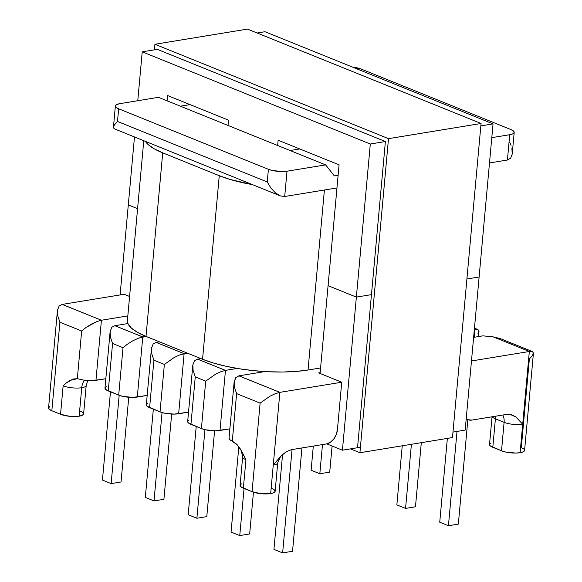 <?xml version="1.0" encoding="UTF-8"?>
<svg xmlns="http://www.w3.org/2000/svg" width="582" height="582" viewBox="0 0 582 582"><rect width="100%" height="100%" fill="white"/><g stroke="black" fill="none" stroke-linecap="round" stroke-linejoin="round"><path stroke-width="0.87" d="M79.836 379.268A13.233 3.696 5.2 0 0 95.95 380.337L101.421 320.238L127.829 315.91L101.421 320.238L96.881 321.555L86.187 327.375L81.662 330.998L77.326 378.693L81.662 330.998L59.902 322.202L51.842 410.768L60.543 414.289L63.14 385.815L66.348 382.941L69.724 380.49L77.326 378.693L83.764 380.111L92.276 380.672L105.822 378.722L95.95 380.337L101.421 320.238L62.245 304.408L124.112 294.274L129.597 296.485L124.112 294.274L62.245 304.408L59.473 305.776M106.317 386.681L104.993 387.968L105.669 389.46L118.699 395.156L122.78 396.378L132.849 397.404L147.173 395.433L137.301 397.048L142.772 336.949L114.916 325.694L127.945 323.556L114.916 325.694L112.144 327.062M147.668 403.391L146.344 404.679L147.02 406.171L160.043 411.867L164.131 413.089L174.2 414.115L188.524 412.143L178.652 413.758L184.123 353.66L156.26 342.405L159.519 341.867L156.26 342.405L153.495 343.773M189.019 420.102L187.695 421.39L188.372 422.881L201.394 428.578L205.482 429.8L215.551 430.826L229.875 428.854L220.003 430.469L225.467 370.37L197.611 359.116L200.87 358.577L197.611 359.116L194.846 360.484M229.061 438.042L229.621 439.497L237.049 444.626L240.104 448.577L245.946 459.693L243.356 488.167L252.064 491.681L260.125 403.115L236.619 393.614L232.298 441.069L236.619 393.614L234.481 387.306L234.175 381.705L236.19 377.194M241.421 483.911L240.097 485.199L240.781 486.698L252.064 491.681A13.233 3.696 5.2 0 0 270.666 493.58L273.256 465.113L270.666 493.58A13.233 3.696 5.2 0 0 275.141 491.259L277.73 462.792A13.233 3.696 -174.8 0 1 273.256 465.113L280.691 456.266L286.46 451.61L291.553 449.646L326.378 443.942L330.249 442.356L333.712 439.09L336.229 434.63L337.429 429.669L341.743 382.221L279.877 392.355L273.256 465.113L281.688 455.291L286.46 451.61L291.553 449.646L326.378 443.942A13.233 9.327 -68 0 0 337.429 429.669L341.743 382.221L279.877 392.355L238.962 375.827L264.934 371.571L238.962 375.827L235.746 377.674L234.175 381.705L234.481 387.306L236.619 393.614L260.125 403.115L252.064 491.681L261.114 493.696L270.666 493.58L273.787 492.692L275.119 491.397L274.435 489.906L271.859 488.436M509.883 414.348L506.711 414.391L471.886 420.095A13.233 9.327 -68 0 1 468.081 419.717A13.233 9.327 -68 0 1 466.226 418.582L468.19 419.753L471.886 420.095L506.711 414.391L511.593 414.719L515.834 416.923L522.701 424.234L529.329 351.484L471.471 360.964L529.329 351.484L522.701 424.234A13.233 3.696 -174.8 0 1 504.099 422.336L501.509 450.81L505.598 452.032L515.667 453.058L520.112 452.701L523.24 451.814L524.564 450.526L523.887 449.035L521.305 447.565L529.365 358.992L532.385 355.624L533.439 353.012L532.363 351.557L529.329 351.484L493.201 336.883L529.329 351.484M280.335 195.901L284.7 196.505L336.971 187.942L284.7 196.505L287.006 171.203A13.233 3.696 -174.8 0 1 268.397 169.304L267.247 181.962L117.499 121.442L118.655 108.79L268.397 169.304L267.247 181.962L117.499 121.442L114.479 124.817L113.432 127.429L114.443 128.855L280.335 195.901L275.49 192.918L270.892 188.022L267.247 181.962L270.892 188.022L275.49 192.918L280.335 195.901L284.7 196.505L287.006 171.203L325.607 164.881L334.352 175.91L338.12 175.291L334.352 175.91L325.607 164.881L158.45 97.325L119.848 103.654L116.72 104.542L115.396 105.829L116.073 107.321L118.655 108.79L268.397 169.304L272.485 170.533L282.554 171.559L287.006 171.203L325.607 164.881L158.45 97.325L119.848 103.654A13.233 3.696 -174.8 0 0 115.374 105.968L113.432 127.429L114.479 124.817L117.499 121.442L118.655 108.79A13.233 3.696 -174.8 0 1 115.374 105.968M190.045 104.615L180.391 106.193L190.045 104.615M352.445 67.076A13.233 3.696 -174.8 0 1 361.175 69.054L510.916 129.568A13.233 3.696 -174.8 0 1 514.197 132.39A13.233 3.696 -174.8 0 1 509.723 134.711L491.797 137.643L509.723 134.711L507.424 160.014L489.491 162.953L507.424 160.014L510.632 158.159L507.424 160.014L509.723 134.711L512.851 133.816L514.175 132.529L513.499 131.037L510.916 129.568L361.175 69.054L352.117 67.039M160.043 411.867L164.364 364.419L153.917 360.193L149.603 407.64L160.043 411.867A13.233 3.696 5.2 0 0 178.652 413.758L184.123 353.66L187.375 353.128L179.583 354.976L174.236 357.479L164.364 364.419L160.043 411.867M201.394 428.578L205.715 381.13L195.268 376.903L190.947 424.351L201.394 428.578A13.233 3.696 5.2 0 0 220.003 430.469L225.467 370.37L237.26 368.435L225.467 370.37L220.934 371.687L215.58 374.19L205.715 381.13L201.394 428.578M118.699 395.156L123.013 347.709L112.566 343.482L108.252 390.929L118.699 395.156A13.233 3.696 5.2 0 0 137.301 397.048L142.772 336.949L146.024 336.418L138.232 338.266L132.885 340.776L127.538 344.086L123.013 347.709L118.699 395.156M320.158 372.655L318.674 372.895L341.743 382.221L318.674 372.895L320.158 372.655M474.919 329.499L474.323 329.594L474.919 329.499L474.214 337.276L474.919 329.499L478.018 329.594L474.454 328.153M473.617 337.371L482.965 335.843L493.201 336.883L482.965 335.843L473.617 337.371M49.907 406.52L48.582 407.807L49.259 409.299L51.842 410.768L60.543 414.289L69.6 416.297L74.7 416.537L79.152 416.181L82.273 415.293L83.597 414.006L82.92 412.514L80.345 411.045M490.873 443.04L489.549 444.328L490.226 445.819L501.509 450.81L492.808 447.289L495.398 418.822L504.099 422.336L501.509 450.81A13.233 3.696 5.2 0 0 520.112 452.701L522.701 424.234L520.112 452.701A13.233 3.696 5.2 0 0 524.586 450.388L533.439 353.012L532.363 351.557L500.433 338.651L493.201 336.883L500.229 338.571M290.091 150.52L299.737 148.941L290.091 150.52M57.458 310.293L48.561 407.946A13.233 3.696 5.2 0 0 51.842 410.768L59.902 322.202L57.764 315.888L57.458 310.293L59.029 306.263L57.458 310.293L57.764 315.888L59.902 322.202L81.662 330.998L86.187 327.375L91.534 324.065L96.881 321.555L101.421 320.238L62.143 304.43M60.543 414.289A13.233 3.696 5.2 0 0 79.152 416.181L81.742 387.714A13.233 3.696 -174.8 0 1 63.14 385.815L60.543 414.289M79.152 416.181A13.233 3.696 5.2 0 0 83.619 413.86L86.216 385.393A13.233 3.696 -174.8 0 1 81.742 387.714L79.152 416.181M240.075 485.344A13.233 3.696 5.2 0 0 243.356 488.167L245.946 459.693A13.233 3.696 -174.8 0 1 242.665 456.877A13.233 3.696 -174.8 0 0 245.946 459.693L241.275 450.453L242.665 456.877L240.075 485.344M280.691 456.266L277.73 462.792A13.233 3.696 -174.8 0 1 273.256 465.113L279.877 392.355L275.337 393.672L269.99 396.182L260.125 403.115L269.99 396.182L275.337 393.672L279.877 392.355L238.86 375.841M492.045 416.792L489.527 444.466A13.233 3.696 5.2 0 0 492.808 447.289L495.398 418.822A13.233 3.696 -174.8 0 1 492.314 416.748A13.233 3.696 -174.8 0 0 495.398 418.822A13.233 9.327 112 0 0 495.42 416.239A13.233 9.327 -68 0 1 495.398 418.822L504.099 422.336A13.233 9.327 112 0 0 502.79 415.031A13.233 9.327 -68 0 1 504.099 422.336A13.233 3.696 -174.8 0 0 522.701 424.234L515.834 416.923L510.014 414.369M510.734 158.035L512.211 154.128L514.197 132.39M511.905 148.534L512.211 154.128M509.767 142.219L511.047 145.405M478.535 336.563L479.03 331.027L477.953 329.572L479.03 331.027L477.982 333.639M110.129 331.573L104.971 388.107A13.233 3.696 5.2 0 0 108.252 390.929L112.566 343.482L110.427 337.174L110.129 331.573L111.7 327.542L110.129 331.573L110.427 337.174L112.566 343.482L123.013 347.709L127.538 344.086L132.885 340.776L138.232 338.266L142.772 336.949L114.807 325.709M151.473 348.283L146.322 404.817A13.233 3.696 5.2 0 0 149.603 407.64L153.917 360.193L151.778 353.885L151.473 348.283L153.051 344.253L151.473 348.283L151.778 353.885L153.917 360.193L164.364 364.419L174.236 357.479L179.583 354.976L184.123 353.66L156.158 342.42M192.824 364.994L187.673 421.528A13.233 3.696 5.2 0 0 190.947 424.351L195.268 376.903L193.129 370.596L192.824 364.994L194.403 360.964L192.824 364.994L193.129 370.596L195.268 376.903L205.715 381.13L215.58 374.19L220.934 371.687L225.467 370.37L197.509 359.13M234.175 381.705L229.017 438.239A13.233 3.696 5.2 0 0 232.022 440.945L236.488 444.051L241.275 450.453M87.824 380.577L86.216 385.393A13.233 3.696 -174.8 0 1 81.742 387.714A13.233 8.628 80.7 0 1 84.659 380.242A13.233 8.628 -99.3 0 0 81.742 387.714A13.233 3.696 -174.8 0 1 63.14 385.815M66.239 383.036L72.961 379.028L77.326 378.693M113.57 128.091L113.432 127.429M292.04 449.566L282.634 552.9L273.933 549.379L282.568 454.491L273.933 549.379L282.634 552.9L292.04 449.566M292.535 551.278L301.942 447.944L292.535 551.278L282.634 552.9L292.535 551.278M244.054 488.444L239.762 535.571L231.061 532.057L238.824 446.75L231.061 532.057L239.762 535.571L244.054 488.444M249.663 533.949L253.461 492.19L249.663 533.949L239.762 535.571L249.663 533.949M110.471 391.832L102.439 480.077L110.471 391.832M121.041 481.976L128.753 397.259L121.041 481.976L111.14 483.598L119.172 395.338L111.14 483.598L102.439 480.077L111.14 483.598L121.041 481.976M153.342 409.153L145.311 497.406L153.342 409.153M163.913 499.298L171.668 414.071L163.913 499.298L154.019 500.92L162.058 412.558L154.019 500.92L145.311 497.406L154.019 500.92L163.913 499.298M313.312 446.081L311.115 470.234L313.312 446.081M329.718 472.133L332.096 446.016L329.718 472.133L319.824 473.755L322.479 444.583L319.824 473.755L311.115 470.234L319.824 473.755L329.718 472.133M282.474 455.524L281.237 455.728L282.474 455.524M402.242 445.79L396.859 504.885L402.242 445.79M415.468 506.784L421.303 442.669L415.468 506.784L405.567 508.406L411.401 444.292L405.567 508.406L396.859 504.885L405.567 508.406L415.468 506.784M447.362 438.399L439.737 522.214L447.362 438.399M458.34 524.113L467.848 419.622L458.34 524.113L448.438 525.728L457.023 431.422L448.438 525.728L439.737 522.214L448.438 525.728L458.34 524.113M204.951 429.676L196.891 518.249L188.182 514.728L196.214 426.482L188.182 514.728L196.891 518.249L204.951 429.676M206.792 516.627L214.598 430.826L206.792 516.627L196.891 518.249L206.792 516.627M324.407 190.001L308.031 370.014L320.587 367.955L308.031 370.014L324.407 190.001M202.558 359.261A75.02 20.967 5.2 0 0 308.031 370.014L296.129 371.425L282.794 372.014L268.535 371.76L253.89 370.669L239.435 368.792L225.714 366.194L213.259 362.979L202.558 359.261L219.261 175.699L202.558 359.261L146.009 336.411L202.558 359.261M252.399 184.61A75.02 20.967 -174.8 0 1 219.261 175.699L162.713 152.848L146.009 336.411L162.713 152.848A75.02 20.967 -174.8 0 1 145.369 141.353L148.097 144.518L154.165 148.781L162.713 152.848L219.261 175.699L229.97 179.416L252.399 184.61M143.769 140.713L127.414 320.413A75.02 20.967 5.2 0 0 146.009 336.411L137.454 332.344L131.394 328.081L128.047 323.781L127.422 320.355M137.585 208.683L128.295 204.929L134.478 136.952L128.295 204.929L137.585 208.683M137.774 100.715L142.226 51.834L157.315 49.361L142.226 51.834L370.305 144.009L385.393 141.535L370.305 144.009L356.366 297.104L371.462 294.63L356.366 297.104L328.073 285.667L339.073 164.837L278.138 140.211L277.658 145.5L278.138 140.211L339.073 164.837L328.073 285.667L356.366 297.104L370.305 144.009L142.226 51.834L137.774 100.715M257.149 33.007L264.97 31.719L257.149 33.007M480.841 125.894L493.049 123.893L264.97 31.719L493.049 123.893L480.841 125.894M466.902 278.989L479.117 276.988L493.049 123.893L479.117 276.988L466.902 278.989M228.035 125.443L228.515 120.161L167.58 95.535L167.099 100.817L167.58 95.535L228.515 120.161L228.035 125.443M120.103 294.928L128.295 204.929L120.103 294.928M465.178 430.083L452.971 432.084L465.178 430.083L479.117 276.988L465.178 430.083M360.418 447.252L342.434 450.199L326.771 443.87L342.434 450.199L360.418 447.252M371.462 294.63L356.366 297.104L342.434 450.199L356.366 297.104L371.462 294.63M328.073 285.667L356.366 297.104L328.073 285.667L320.085 373.469L328.073 285.667M452.476 437.562L359.916 452.731L350.422 448.889L359.916 452.731L452.476 437.562L481.059 123.493L388.5 138.654L359.916 452.731L388.5 138.654L481.059 123.493L247.488 29.1L154.928 44.268L388.5 138.654L154.928 44.268L247.488 29.1L481.059 123.493L452.476 437.562M154.426 49.834L154.928 44.268L154.426 49.834M385.393 141.535L157.307 49.361L385.393 141.535L357.537 447.631L385.393 141.535M466.197 418.953L468.081 419.717"/></g></svg>
